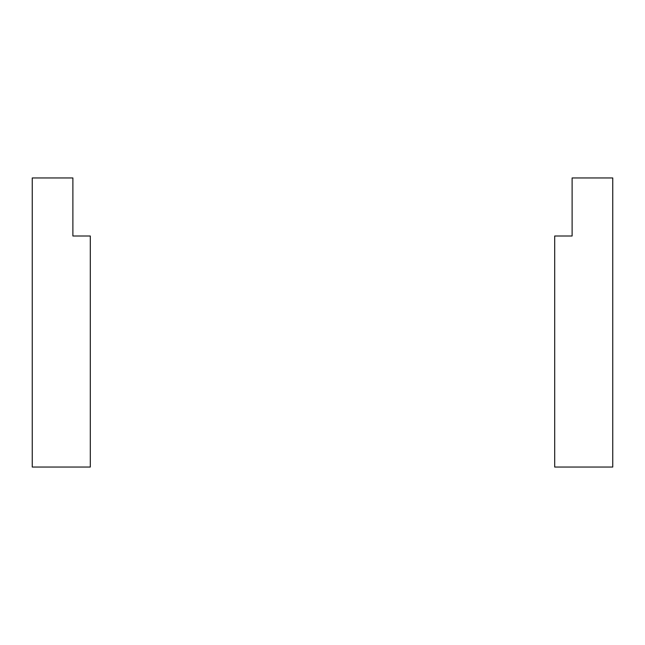<?xml version="1.0" encoding="UTF-8"?>
<svg xmlns="http://www.w3.org/2000/svg" width="645" height="645" viewBox="0 0 645 645"><rect width="100%" height="100%" fill="white"/><g stroke="black" fill="none" stroke-linecap="round" stroke-linejoin="round"><path stroke-width="0.97" d="M32.25 177.956L72.885 177.956L72.885 236.006L90.3 236.006L90.3 467.044L32.25 467.044L32.25 177.956M572.115 177.956L612.75 177.956L612.75 467.044L554.7 467.044L554.7 236.006L572.115 236.006L572.115 177.956"/></g></svg>
